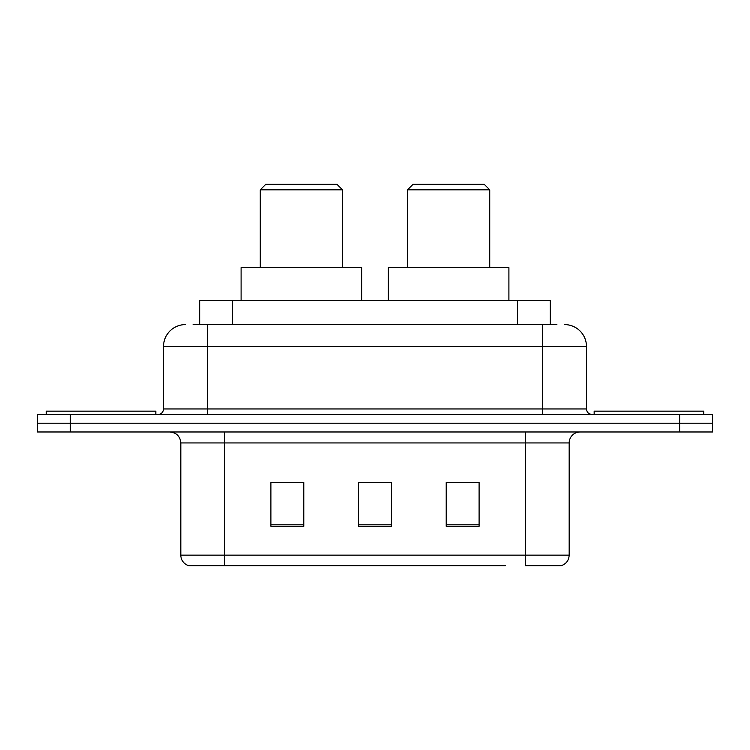 <?xml version="1.0" encoding="UTF-8"?>
<svg xmlns="http://www.w3.org/2000/svg" width="750" height="750" viewBox="0 0 750 750"><rect width="100%" height="100%" fill="white"/><g stroke="black" fill="none" stroke-linecap="round" stroke-linejoin="round"><path stroke-width="1.12" d="M193.106 324.591L207.347 324.591L193.106 324.591L199.697 324.591L199.697 300.487L550.303 300.487L550.303 324.591M185.428 324.591A21.919 21.919 0 0 0 163.519 346.509L163.519 408.966A5.475 5.475 0 0 1 158.034 414.45M564.572 324.591A21.919 21.919 0 0 1 586.481 346.509L207.347 346.509L207.347 324.591L556.894 324.591M586.481 346.509L586.481 408.966C586.809 412.294 588.638 414.122 591.966 414.45M70.369 414.45L37.5 414.45L37.5 423.216L70.369 423.216L37.5 423.216L37.5 431.981L70.369 431.981L70.369 423.216L679.631 423.216L70.369 423.216L70.369 414.45L679.631 414.45L679.631 423.216L712.5 423.216L679.631 423.216L679.631 431.981L70.369 431.981M679.631 431.981L712.5 431.981L712.5 414.45L679.631 414.45M244.603 565.669L189.262 565.669M569.175 555.15C568.866 560.4 566.241 563.906 561.281 565.669L525.337 565.669L525.337 555.15L569.175 555.15L569.175 442.941A10.959 10.959 0 0 1 580.134 431.981M188.719 565.669A10.959 10.959 0 0 1 180.825 555.15L180.825 442.941C180.178 436.284 176.522 432.628 169.866 431.981M479.1 526.322L479.1 482.494L446.222 482.494L446.222 526.322L479.1 526.322M303.778 526.322L303.778 482.494L270.9 482.494L270.9 526.322L303.778 526.322M391.434 526.322L391.434 482.494L358.566 482.494L358.566 526.322L391.434 526.322M505.397 565.669L224.662 565.669L224.662 555.15L525.337 555.15L525.337 442.941L180.825 442.941M358.566 482.494L391.434 482.719L358.566 482.494M303.778 482.719L270.9 482.719M479.1 482.719L446.222 482.719M155.841 414.45L155.841 411.159L46.266 411.159L46.266 414.45M260.269 189.816L342.459 189.816L336.975 184.331L265.753 184.331L260.269 189.816L260.269 267.609M342.459 189.816L342.459 267.609M361.631 300.487L361.631 267.609L241.097 267.609L241.097 300.487M407.541 189.816L489.731 189.816L484.247 184.331L413.025 184.331L407.541 189.816L407.541 267.609M489.731 189.816L489.731 267.609M508.903 300.487L508.903 267.609L388.369 267.609L388.369 300.487M703.734 414.45L703.734 411.159L594.159 411.159L594.159 414.45M232.566 324.591L232.566 300.487M517.434 324.591L517.434 300.487M207.347 414.45L207.347 346.509L163.519 346.509M163.519 408.966L586.481 408.966M542.653 324.591L542.653 414.45M525.337 431.981L525.337 442.941L569.175 442.941M180.825 555.15L224.662 555.15L224.662 431.981M391.434 524.803L358.566 524.803M303.778 524.803L270.9 524.803M479.1 524.803L446.222 524.803"/></g></svg>
